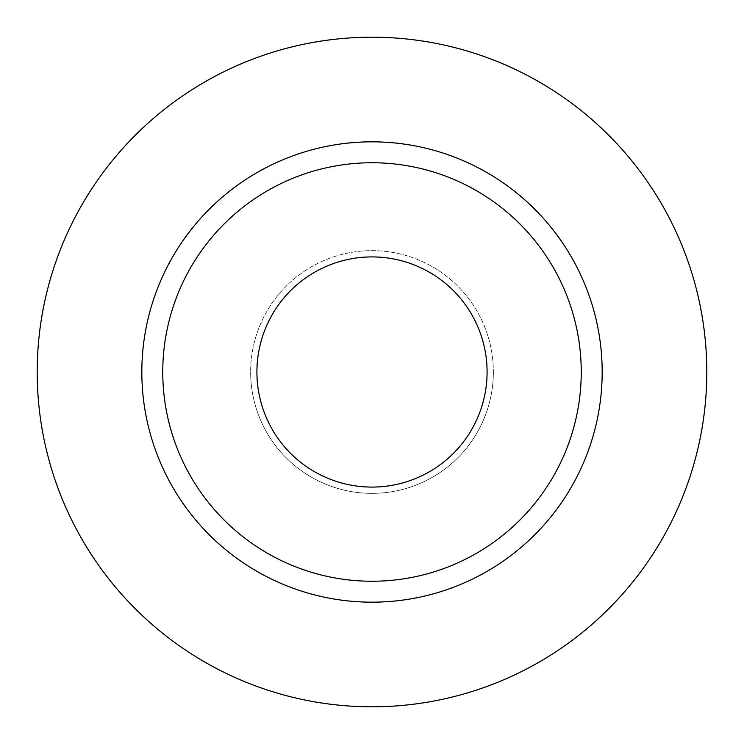 <?xml version="1.0" encoding="UTF-8"?>
<svg xmlns="http://www.w3.org/2000/svg" width="744" height="744" viewBox="0 0 744 744"><rect width="100%" height="100%" fill="white"/><g stroke="black" fill="none" stroke-linecap="round" stroke-linejoin="round"><path stroke-width="0.56" stroke-dasharray="3.72 2.79" d="M256.913 372A115.088 115.088 0 0 0 372 487.088A115.088 115.088 0 0 0 487.088 372A115.088 115.088 0 0 0 372 256.913A115.088 115.088 0 0 0 256.913 372M493.365 372A121.365 121.365 0 0 1 372 493.365A121.365 121.365 0 0 1 250.635 372A121.365 121.365 0 0 0 372 493.365A121.365 121.365 0 0 0 493.365 372A121.365 121.365 0 0 0 372 250.635A121.365 121.365 0 0 0 250.635 372A121.365 121.365 0 0 1 372 250.635A121.365 121.365 0 0 1 493.365 372M162.75 372A209.25 209.25 0 0 0 372 581.25A209.25 209.25 0 0 0 581.25 372A209.25 209.25 0 0 0 372 162.75A209.25 209.25 0 0 0 162.75 372A209.25 209.25 0 0 1 372 162.75A209.25 209.25 0 0 1 581.25 372M706.8 372A334.8 334.8 0 0 0 372 37.2A334.8 334.8 0 0 0 37.2 372A334.8 334.8 0 0 0 372 706.8A334.8 334.8 0 0 0 706.8 372"/><path stroke-width="1.12" d="M256.913 372A115.088 115.088 0 0 0 372 487.088A115.088 115.088 0 0 0 487.088 372A115.088 115.088 0 0 0 372 256.913A115.088 115.088 0 0 0 256.913 372M581.25 372A209.25 209.25 0 0 0 372 162.75A209.25 209.25 0 0 0 162.75 372A209.25 209.25 0 0 0 372 581.25A209.25 209.25 0 0 0 581.25 372M706.8 372A334.8 334.8 0 0 0 372 37.2A334.8 334.8 0 0 0 37.2 372A334.8 334.8 0 0 0 372 706.8A334.8 334.8 0 0 0 706.8 372M602.175 372A230.175 230.175 0 0 1 372 602.175A230.175 230.175 0 0 1 141.825 372A230.175 230.175 0 0 1 372 141.825A230.175 230.175 0 0 1 602.175 372"/></g></svg>
